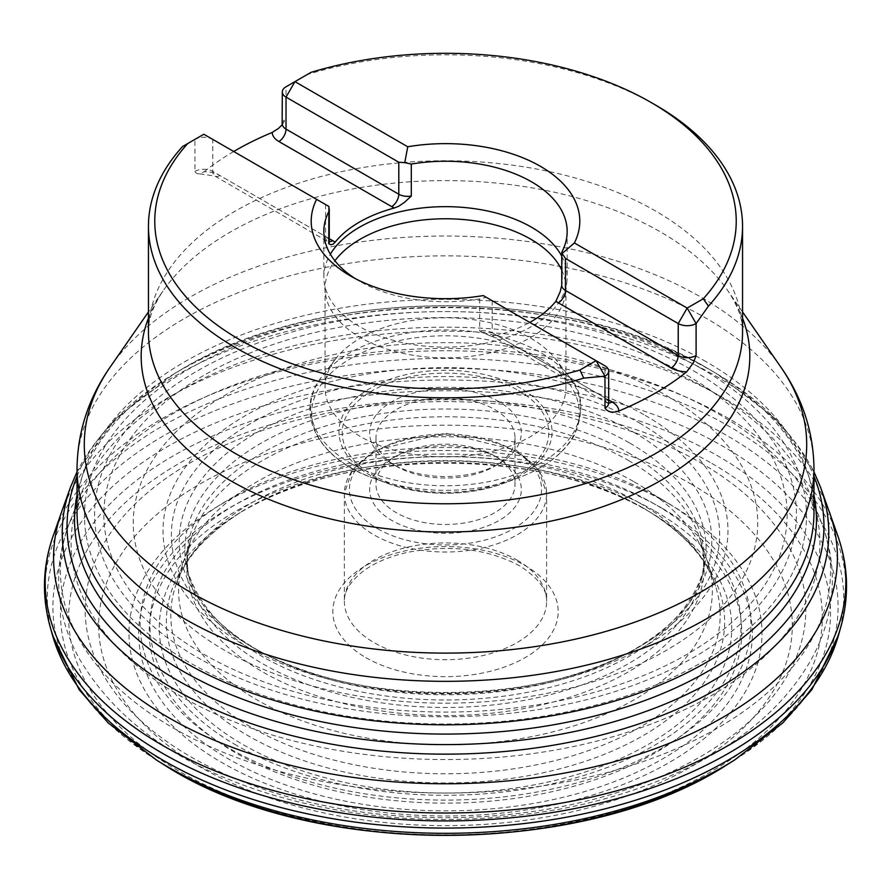<?xml version="1.0" encoding="UTF-8"?>
<svg xmlns="http://www.w3.org/2000/svg" width="891" height="891" viewBox="0 0 891 891"><rect width="100%" height="100%" fill="white"/><g stroke="black" fill="none" stroke-linecap="round" stroke-linejoin="round"><path stroke-width="0.67" stroke-dasharray="4.46 3.34" d="M329.258 238.654L219.921 175.527A22.754 13.131 0 0 0 204.239 171.685L199.718 173.834L197.468 173.756L194.984 172.03L194.895 139.408L187.711 143.551M204.239 171.685A297.048 171.495 180 0 1 233.698 151.492M282.28 124.673L286.022 118.793L286.022 86.795L307.284 74.521A297.048 171.495 180 0 1 655.542 105.049M307.284 74.521L311.07 72.327M479.703 298.886A121.666 70.244 180 0 1 359.474 281.155L350.542 275.998A134.296 77.528 180 0 0 483.267 295.578L486.241 297.293L479.703 298.886L479.703 330.884L489.437 335.551L496.565 335.495A22.754 13.131 180 0 1 499.35 336.854L496.855 335.417A121.666 70.244 0 0 0 529.744 322.408M350.542 275.998A134.296 77.528 180 0 1 311.204 221.168A134.296 77.528 180 0 1 311.204 221.157L311.204 221.168M579.796 221.168L579.796 221.157A134.296 77.528 180 0 1 579.796 221.168A134.296 77.528 180 0 1 574.372 242.976M359.474 281.155A121.666 70.244 180 0 1 355.13 278.515M561.742 256.163A121.666 70.244 180 0 1 567.166 276.889A121.666 70.244 180 0 1 566.932 281.244A121.666 70.244 180 0 1 445.5 347.134A121.666 70.244 180 0 1 324.068 281.244A121.666 70.244 180 0 1 323.834 276.889A121.666 70.244 180 0 1 330.372 254.191M561.686 285.811L562.254 283.227A12.641 7.295 0 0 0 561.742 285.276M561.742 270.118A120.441 69.531 180 0 1 565.941 288.305A120.441 69.531 180 0 1 565.707 292.604A120.441 69.531 180 0 1 445.5 357.848A120.441 69.531 180 0 1 325.293 292.604A120.441 69.531 180 0 1 325.059 288.305A120.441 69.531 180 0 1 334.916 260.762M530.668 338.157A120.441 69.531 180 0 1 555.449 358.939A120.441 69.531 180 0 1 565.941 387.329A120.441 69.531 180 0 1 445.5 456.86A120.441 69.531 180 0 1 325.059 387.329A120.441 69.531 180 0 1 335.551 358.939A120.441 69.531 180 0 1 530.668 338.157M499.127 401.774A75.846 43.793 0 0 0 391.873 401.774A75.846 43.793 0 0 0 391.873 463.699A75.846 43.793 0 0 0 499.127 463.699A75.846 43.793 0 0 0 499.127 401.774M494.661 409.515A69.52 40.14 180 0 1 515.02 437.904A69.52 40.14 180 0 1 494.661 466.283A69.52 40.14 180 0 1 396.339 466.283A69.52 40.14 180 0 1 375.98 437.904A69.52 40.14 180 0 1 418.893 400.816A69.52 40.14 180 0 1 494.661 409.515M494.661 455.958A69.52 40.14 0 0 0 396.339 455.958A69.52 40.14 0 0 0 375.98 484.348A69.52 40.14 0 0 0 396.339 512.726A69.52 40.14 0 0 0 472.107 521.424A69.52 40.14 0 0 0 515.02 484.348A69.52 40.14 0 0 0 494.661 455.958L499.127 458.542A75.846 43.793 180 0 1 499.127 520.467A75.846 43.793 180 0 1 391.873 520.467A75.846 43.793 180 0 1 391.873 458.542A75.846 43.793 180 0 1 499.127 458.542M486.241 297.293L604.978 365.845L604.978 397.843A12.641 7.295 180 0 1 608.687 402.999M219.921 175.527A10.113 5.836 -60 0 1 214.865 176.028A10.113 5.836 -60 0 1 212.771 171.406L212.771 139.408L203.827 134.24L194.895 139.408A12.641 7.295 180 0 1 212.771 139.408L328.902 206.456M394.435 207.982A22.754 13.131 180 0 1 392.797 207.224M555.928 301.214A22.754 13.131 0 0 0 557.265 302.183M628.278 452.717A258.49 149.243 180 0 1 701.328 579.618A258.49 149.243 180 0 1 445.5 707.476A258.49 149.243 180 0 1 189.672 579.618A258.49 149.243 180 0 1 329.692 424.818A258.49 149.243 180 0 1 628.278 452.717M629.792 443.105A260.629 150.479 180 0 1 703.589 570.496A260.629 150.479 180 0 1 445.5 699.981A260.629 150.479 180 0 1 187.411 570.496A260.629 150.479 180 0 1 329.169 414.85A260.629 150.479 180 0 1 629.792 443.105M628.489 460.524A258.791 149.41 180 0 1 699.446 537.396A258.791 149.41 180 0 1 445.5 715.584A258.791 149.41 180 0 1 191.554 537.396A258.791 149.41 180 0 1 370.066 423.258A258.791 149.41 180 0 1 628.489 460.524M634.203 481.864A266.866 154.076 180 0 1 707.688 562.076A266.866 154.076 180 0 1 445.5 744.887A266.866 154.076 180 0 1 183.312 562.076A266.866 154.076 180 0 1 366.914 443.573A266.866 154.076 180 0 1 634.203 481.864M639.716 503.07A274.673 158.576 180 0 1 715.518 586.133A274.673 158.576 180 0 1 445.5 773.778A274.673 158.576 180 0 1 175.482 586.133A274.673 158.576 180 0 1 364.196 463.732A274.673 158.576 180 0 1 639.716 503.07M642.89 507.825A279.15 161.171 180 0 1 649.584 511.824A279.15 161.171 180 0 1 640.607 737.057A279.15 161.171 180 0 1 250.393 737.057A279.15 161.171 180 0 1 241.416 511.824A279.15 161.171 180 0 1 642.89 507.825M647.902 510.911A286.245 165.258 180 0 1 653.682 514.341A286.245 165.258 180 0 1 645.942 745.745A286.245 165.258 180 0 1 245.058 745.745A286.245 165.258 180 0 1 237.318 514.341A286.245 165.258 180 0 1 647.902 510.911M654.996 511.133A296.269 171.05 180 0 1 522.182 797.311A296.269 171.05 180 0 1 159.322 587.815A296.269 171.05 180 0 1 654.996 511.133M662.458 508.46A306.827 177.142 180 0 1 524.91 804.829A306.827 177.142 180 0 1 149.131 587.871A306.827 177.142 180 0 1 662.458 508.46M669.297 504.039A316.505 182.733 180 0 1 527.416 809.763A316.505 182.733 180 0 1 139.776 585.955A316.505 182.733 180 0 1 669.297 504.039M690.737 483.824A346.822 200.241 180 0 1 535.268 818.829A346.822 200.241 180 0 1 110.495 573.592A346.822 200.241 180 0 1 690.737 483.824M711.965 463.487A376.848 217.571 180 0 1 543.031 827.483A376.848 217.571 180 0 1 81.493 561.018A376.848 217.571 180 0 1 711.965 463.487M163.755 764.601A385.046 222.304 180 0 1 178.1 453.118A385.046 222.304 180 0 1 717.767 455.88A385.046 222.304 180 0 1 727.245 764.601M156.46 760.045A392.597 226.659 180 0 1 173.801 443.05A392.597 226.659 180 0 1 723.102 446.391A392.597 226.659 180 0 1 734.54 760.045M52.435 635.005A398.199 229.9 180 0 1 264.048 393.532A398.199 229.9 180 0 1 727.067 435.621A398.199 229.9 180 0 1 839.712 630.661M50.007 626.317A400.56 231.259 180 0 1 263.279 383.72A400.56 231.259 180 0 1 728.738 426.132A400.56 231.259 180 0 1 840.993 626.317M53.081 536.17A400.326 231.125 180 0 1 329.826 360.621A400.326 231.125 180 0 1 728.582 418.458A400.326 231.125 180 0 1 837.919 536.17M61.546 512.113A391.929 226.281 180 0 1 332.788 340.785A391.929 226.281 180 0 1 722.634 397.497A391.929 226.281 180 0 1 829.454 512.113M70.4 487.433A383.275 221.28 180 0 1 336.163 320.782A383.275 221.28 180 0 1 716.509 376.403A383.275 221.28 180 0 1 820.6 487.433M77.027 476.306A378.43 218.484 180 0 1 173.879 373.986A378.43 218.484 180 0 1 713.09 371.614A378.43 218.484 180 0 1 717.121 373.986A378.43 218.484 180 0 1 813.973 476.306M77.027 495.129A370.957 214.174 180 0 1 179.091 370.879A370.957 214.174 180 0 1 707.81 368.473A370.957 214.174 180 0 1 711.909 370.879A370.957 214.174 180 0 1 813.973 495.129M700.76 368.217A360.989 208.416 180 0 1 538.932 716.91A360.989 208.416 180 0 1 96.807 461.649A360.989 208.416 180 0 1 700.76 368.217M693.643 370.923A350.92 202.602 180 0 1 536.326 709.882A350.92 202.602 180 0 1 106.541 461.738A350.92 202.602 180 0 1 693.643 370.923M687.084 375.334A341.654 197.256 180 0 1 533.932 705.349A341.654 197.256 180 0 1 115.485 463.765A341.654 197.256 180 0 1 687.084 375.334M666.279 395.437A312.229 180.26 180 0 1 526.314 697.029A312.229 180.26 180 0 1 143.908 476.251A312.229 180.26 180 0 1 666.279 395.437M645.229 415.429A282.469 163.075 180 0 1 518.607 688.264A282.469 163.075 180 0 1 172.654 488.535A282.469 163.075 180 0 1 645.229 415.429M639.337 422.913A274.138 158.275 180 0 1 633.835 649.84A274.138 158.275 180 0 1 257.165 649.84A274.138 158.275 180 0 1 248.957 424.495A274.138 158.275 180 0 1 639.337 422.913M633.802 432.313A266.298 153.742 180 0 1 626.34 653.883A266.298 153.742 180 0 1 264.66 653.883A266.298 153.742 180 0 1 253.579 434.44A266.298 153.742 180 0 1 633.802 432.313M742.548 311.928L727.98 290.934C738.205 306.404 743.061 320.181 742.548 332.265A297.048 171.495 0 0 0 655.542 211A297.048 171.495 0 0 0 331.82 173.823A297.048 171.495 0 0 0 148.452 332.265C147.939 320.181 152.795 306.404 163.02 290.934A304.321 175.694 180 0 1 660.688 232.061A304.321 175.694 180 0 1 727.98 290.934A304.321 175.694 180 0 1 742.548 318.12M148.452 318.12A304.321 175.694 180 0 1 163.02 290.934L148.452 311.928M780.783 367.003A361.2 208.539 0 0 0 700.905 297.115A361.2 208.539 0 0 0 110.217 367.003M706.051 361.657A368.473 212.737 0 0 0 304.488 315.537A368.473 212.737 0 0 0 77.027 512.08L80.68 494.739A374.42 216.168 180 0 1 342.3 335.573A374.42 216.168 180 0 1 710.25 390.514A374.42 216.168 180 0 1 810.32 494.739A374.42 216.168 180 0 1 445.5 759.544A374.42 216.168 180 0 1 80.68 494.739L70.289 520.734A385.09 222.327 0 0 0 173.199 727.958A385.09 222.327 0 0 0 632.198 765.202A385.09 222.327 0 0 0 820.711 520.734A385.09 222.327 0 0 0 717.801 413.547A385.09 222.327 0 0 0 339.36 357.035A385.09 222.327 0 0 0 70.289 520.734C62.504 540.158 58.617 560.116 58.628 580.609C58.851 607.45 65.566 633.145 78.753 657.669C115.396 720.908 179.737 766.561 271.777 794.649C365.176 822.025 461.627 826.759 561.107 808.872C620.013 797.679 671.736 778.879 716.286 752.45C759.299 726.833 791.141 695.515 811.812 658.471C825.4 633.512 832.25 607.339 832.372 579.963C832.294 559.693 828.407 539.946 820.711 520.734L810.32 494.739L813.973 512.08A368.473 212.737 0 0 0 706.051 361.657M77.027 468.599A368.473 212.737 180 0 1 304.488 272.067A368.473 212.737 180 0 1 706.051 318.176A368.473 212.737 180 0 1 813.973 468.599M661.423 499.138A305.368 176.307 0 0 0 229.577 499.138A305.368 176.307 0 0 0 229.577 748.462A305.368 176.307 0 0 0 661.423 748.462A305.368 176.307 0 0 0 661.423 499.138M700.293 462.574A360.332 208.037 180 0 1 538.765 810.621A360.332 208.037 180 0 1 97.442 555.828A360.332 208.037 180 0 1 700.293 462.574M365.833 657.603A112.667 65.043 0 0 0 525.167 657.603A112.667 65.043 0 0 0 525.167 565.607A112.667 65.043 0 0 0 365.833 565.607A112.667 65.043 0 0 0 365.833 657.603M236.494 745.333A295.578 170.649 180 0 1 368.997 459.834A295.578 170.649 180 0 1 730.999 668.84A295.578 170.649 180 0 1 236.494 745.333M608.687 402.944A10.113 5.836 -60 0 1 607.072 402.476A10.113 5.836 -60 0 1 604.978 397.843L492.2 332.733A10.113 5.836 120 0 0 494.293 337.355A10.113 5.836 120 0 0 499.35 336.854L496.855 335.417M608.687 399.981L499.35 336.854M282.313 123.949A12.641 7.295 180 0 1 286.022 118.793M194.895 171.406A12.641 7.295 180 0 1 212.771 171.406L325.549 236.516A10.113 5.836 120 0 0 327.643 241.149A10.113 5.836 120 0 0 329.258 241.606M517.003 560.038A101.129 58.383 180 0 1 546.629 601.325A101.129 58.383 180 0 1 445.5 659.708A101.129 58.383 180 0 1 344.371 601.325A101.129 58.383 180 0 1 406.797 547.386A101.129 58.383 180 0 1 517.003 560.038M517.003 452.35A101.129 58.383 180 0 1 546.629 493.636A101.129 58.383 180 0 1 484.203 547.575A101.129 58.383 180 0 1 373.997 534.912A101.129 58.383 180 0 1 344.371 493.636A101.129 58.383 180 0 1 406.797 439.697A101.129 58.383 180 0 1 517.003 452.35M212.771 139.408L203.827 134.24L194.895 139.408M562.254 251.229L562.254 283.227M350.074 462.941A134.953 77.918 0 0 0 522.026 472.018A134.953 77.918 0 0 0 568.692 376.035A134.953 77.918 0 0 0 540.926 352.758A134.953 77.918 0 0 0 322.308 376.035A134.953 77.918 0 0 0 350.074 462.941M520.823 388.287A106.53 61.501 0 0 0 362.47 393.243A106.53 61.501 0 0 0 388.142 483.601A106.53 61.501 0 0 0 502.858 483.601A106.53 61.501 0 0 0 520.823 388.287M540.124 358.438A133.817 77.261 180 0 1 517.548 478.177A133.817 77.261 180 0 1 373.452 478.177A133.817 77.261 180 0 1 341.186 364.675A133.817 77.261 180 0 1 540.124 358.438M518.529 390.581A103.278 59.63 180 0 1 472.23 490.34A103.278 59.63 180 0 1 345.741 417.311A103.278 59.63 180 0 1 518.529 390.581M377.572 528.719A96.072 55.465 0 0 0 538.298 503.861A96.072 55.465 0 0 0 420.641 435.933A96.072 55.465 0 0 0 377.572 528.719M492.2 300.735L492.2 332.733A12.641 7.295 180 0 0 479.703 330.884M325.549 204.518L325.549 236.516A12.641 7.295 0 0 1 329.258 241.673M701.328 579.618L703.589 570.496C691.995 606.27 666.256 634.069 626.34 653.883L633.835 649.84C535.703 706.674 355.297 706.674 257.165 649.84L264.66 653.883C224.744 634.069 199.005 606.27 187.411 570.496L189.672 579.618C186.141 565.674 186.776 551.596 191.554 537.396L175.482 586.133C184.003 559.214 205.977 534.444 241.416 511.824L237.318 514.341C339.415 447.705 542.43 445.957 648.035 510.989L649.584 511.824C685.023 534.444 706.997 559.214 715.518 586.133L699.446 537.396C704.224 551.596 704.859 565.674 701.328 579.618M77.027 471.807L115.54 418.737L173.879 373.986L179.091 370.879C316.572 285.165 568.057 284.051 707.732 368.429L717.121 373.986L775.46 418.737L813.973 471.807M608.876 403.901L494.293 337.355L489.437 335.551M199.718 173.834L214.865 176.028L329.447 242.575M344.371 493.636L344.371 601.325C343.971 591.435 350.352 581.311 363.517 570.942C374.588 562.811 388.921 556.686 406.508 552.565C449.409 544.189 487.11 548.622 519.62 565.83C547.842 584.073 546.562 597.371 546.629 601.325L546.629 493.636L538.676 469.891L516.568 450.389L445.5 433.115L374.42 450.4L352.324 469.891L344.371 493.636M323.834 231.482L323.834 276.889M567.166 231.482L567.166 276.889M565.707 292.604L566.932 281.244M325.293 292.604L324.068 281.244M325.059 288.305L325.059 387.329M565.941 288.305L565.941 387.329M335.551 358.939L322.308 376.035C293.039 411.842 317.575 459.054 373.452 478.177L388.142 483.601C426.377 496.476 464.623 496.476 502.858 483.601L517.548 478.177C544.668 468.042 563.558 453.797 574.216 435.454C584.641 410.94 582.803 391.138 568.692 376.035L555.449 358.939M375.98 437.904L375.98 484.348M515.02 437.904L515.02 484.348M494.661 466.283L499.127 463.699M396.339 466.283L391.873 463.699M396.339 455.958L391.873 458.542"/><path stroke-width="1.34" d="M655.542 105.049A297.048 171.495 180 0 1 655.553 105.06A297.048 171.495 180 0 1 742.548 226.325A297.048 171.495 180 0 1 708.434 306.125L696.105 323.556A12.641 7.295 180 0 1 678.229 323.556L565.451 258.446L562.098 253.489L574.372 242.976A134.296 77.528 180 0 0 579.796 221.157A134.296 77.528 180 0 0 407.744 146.759L294.954 81.638L311.07 72.327A290.733 167.853 0 0 1 651.076 102.476L655.553 105.06M557.265 302.183A22.754 13.131 0 0 0 558.301 302.829L671.079 367.938A22.754 13.131 0 0 0 686.761 371.781L693.532 362.503L696.105 355.554L696.105 323.556L687.173 308.074L574.372 242.953M686.761 371.781A297.048 171.495 180 0 1 618.788 411.029C612.674 413.157 608.074 412.199 604.978 408.167L604.978 376.169L583.716 378.129A297.048 171.495 180 0 1 148.452 226.325A297.048 171.495 180 0 1 182.566 146.525L203.827 134.24L328.902 206.456L328.746 243.733A12.641 7.295 0 0 0 329.258 241.673L329.213 242.296M233.698 151.492A297.048 171.495 180 0 1 272.212 132.447L278.415 128.471L282.135 124.84L282.313 91.951A12.641 7.295 180 0 1 286.022 86.795L294.954 81.638L286.022 86.795M182.566 146.525L187.711 143.551A290.733 167.853 0 0 0 239.924 339.85A290.733 167.853 0 0 0 579.93 369.988L596.046 360.688L604.978 365.845A12.641 7.295 180 0 1 608.687 371.012A12.641 7.295 180 0 1 604.978 376.169L596.046 360.688L604.978 365.845M311.204 221.157A134.296 77.528 180 0 1 316.628 199.372A134.296 77.528 180 0 0 311.204 221.157A134.296 77.528 180 0 0 483.256 295.567L596.046 360.688M651.076 102.476A290.733 167.853 0 0 1 703.289 298.775L687.173 308.074L678.229 323.556L678.229 355.554L565.451 290.444A10.113 5.836 -60 0 1 558.301 302.829L555.928 301.214L560.116 291.903L561.742 285.276A12.641 7.295 0 0 0 565.451 290.444L565.451 258.446M703.289 298.775L708.434 306.125M583.716 378.129L579.93 369.988M529.744 322.408A121.666 70.244 0 0 0 555.795 301.381L555.928 301.214M407.744 146.759L404.759 162.652L411.297 164.078L411.297 196.065L404.436 202.391L398.745 206.244L394.145 208.06A121.666 70.244 0 0 0 335.205 242.085L333.156 244.112L330.884 244.791L328.746 243.733M394.435 207.971L391.65 206.612L394.145 208.06M335.205 242.085L332.699 240.648L335.072 242.252A22.754 13.131 0 0 0 332.699 240.648L329.258 238.654M407.733 146.77A134.296 77.528 180 0 1 579.796 221.157M355.13 278.515A121.666 70.244 180 0 1 323.834 231.482A121.666 70.244 180 0 1 328.746 211.735M411.297 164.078A121.666 70.244 180 0 1 531.526 181.809A121.666 70.244 180 0 1 567.166 231.482A121.666 70.244 180 0 1 562.254 251.229L561.742 252.866M330.372 254.191A121.666 70.244 180 0 1 531.526 227.227A121.666 70.244 180 0 1 561.742 256.163M334.916 260.762A120.441 69.531 180 0 1 530.668 239.133A120.441 69.531 180 0 1 561.742 270.118M404.759 162.652L398.8 162.229L286.022 97.119A12.641 7.295 180 0 1 282.313 91.951M392.797 207.224A22.754 13.131 180 0 1 391.65 206.612L278.872 141.502A10.113 5.836 120 0 0 286.022 129.117A12.641 7.295 180 0 1 282.313 123.949M727.245 764.601A385.046 222.304 180 0 1 163.755 764.601C308.475 858.79 582.525 858.79 727.245 764.601L734.54 760.045A392.597 226.659 180 0 1 156.46 760.045L163.755 764.601M839.712 630.661A398.199 229.9 180 0 1 838.565 635.005A398.199 229.9 180 0 1 445.5 828.084A398.199 229.9 180 0 1 52.435 635.005L79.087 689.612L108.167 722.902L156.46 760.045M813.973 471.807L820.6 487.433L837.919 536.17C848.254 565.974 849.279 596.023 840.993 626.317A400.56 231.259 180 0 1 445.5 820.923A400.56 231.259 180 0 1 50.007 626.317L52.435 635.005M837.919 536.17A400.326 231.125 180 0 1 445.5 813.015A400.326 231.125 180 0 1 53.081 536.17C42.746 565.974 41.721 596.023 50.007 626.317M829.454 512.113A391.929 226.281 180 0 1 445.5 783.779A391.929 226.281 180 0 1 61.546 512.113L53.081 536.17M820.6 487.433A383.275 221.28 180 0 1 445.5 754.154A383.275 221.28 180 0 1 70.4 487.433L61.546 512.113M813.973 476.306A378.43 218.484 180 0 1 445.5 744.598A378.43 218.484 180 0 1 77.027 476.306M813.973 495.129A370.957 214.174 180 0 1 445.5 734.084A370.957 214.174 180 0 1 77.027 495.129M148.452 226.325L148.452 332.265A297.048 171.495 0 0 0 445.5 503.771A297.048 171.495 0 0 0 742.548 332.265L742.548 226.325M742.548 318.12A304.321 175.694 180 0 1 445.5 531.994A304.321 175.694 180 0 1 148.452 318.12M148.452 311.928L110.217 367.003A361.2 208.539 0 0 0 190.095 592.036A361.2 208.539 0 0 0 644.438 618.632A361.2 208.539 0 0 0 780.783 367.003C802.446 398.01 813.505 431.868 813.973 468.599A368.473 212.737 180 0 1 586.512 665.143A368.473 212.737 180 0 1 184.949 619.033A368.473 212.737 180 0 1 77.027 468.599L77.027 512.08A368.473 212.737 0 0 0 445.5 724.817A368.473 212.737 0 0 0 813.973 512.08L813.973 468.599M671.079 367.938A10.113 5.836 120 0 0 678.229 355.554A12.641 7.295 180 0 0 696.105 355.554M608.642 403.623L608.687 402.999A12.641 7.295 180 0 1 604.978 408.167M618.788 411.029A22.754 13.131 0 0 0 612.128 401.975A10.113 5.836 -60 0 1 608.687 402.944M555.795 301.381L558.301 302.829M612.128 401.975L608.687 399.981M272.212 132.447A22.754 13.131 0 0 0 278.872 141.502M329.258 241.606A10.113 5.836 120 0 0 332.699 240.648M398.8 162.229L398.8 194.227L286.022 129.117L286.022 97.119L294.954 81.638M411.297 196.065A12.641 7.295 180 0 1 398.8 194.227A10.113 5.836 -60 0 1 391.65 206.612M840.993 626.317L838.565 635.005L811.913 689.612L782.833 722.902L734.54 760.045M77.027 471.807L70.4 487.433M742.548 311.928L780.783 367.003M608.687 402.999L608.687 371.012M329.258 208.862L329.258 241.673M561.742 252.465L561.742 285.276M77.027 468.599C77.495 431.868 88.554 398.01 110.217 367.003"/></g></svg>
